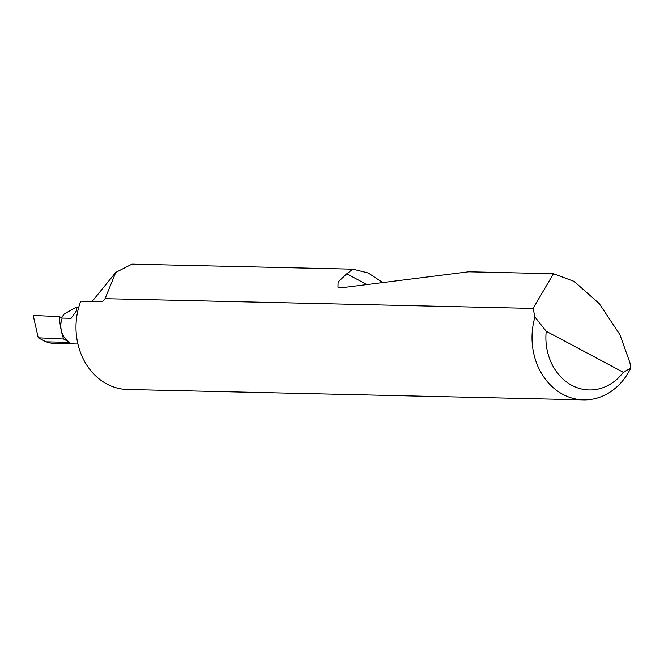 <?xml version="1.0" encoding="UTF-8"?>
<svg xmlns="http://www.w3.org/2000/svg" width="664" height="664" viewBox="0 0 664 664"><rect width="100%" height="100%" fill="white"/><g stroke="black" fill="none" stroke-linecap="round" stroke-linejoin="round"><path stroke-width="1" d="M92.113 301.431L115.777 272.406L105.053 298.675L533.101 308.411L553.436 273.717L574.177 281.428L599.301 303.664L619.869 334.59L629.92 362.693L630.8 367.997A62.731 52.904 -88.7 0 1 583.507 399.869A62.731 52.904 -88.7 0 1 534.96 316.994L533.101 308.411M553.436 273.717L468.61 271.792L343.114 287.553L337.943 287.147L338.109 282.026L346.732 273.809L352.891 269.161L131.962 264.131L115.777 272.406M61.528 317.707L64.234 313.931L76.244 307.175L76.576 310.677L71.123 318.272L62.209 318.073L59.42 316.587A73.256 61.785 91.3 0 0 63.586 339.03L69.886 342.383A18.401 15.521 -88.7 0 1 62.209 318.073M352.891 269.161L368.246 272.979L382.746 282.573M583.507 399.869L127.471 389.494A62.731 52.904 -88.7 0 1 80.767 301.166L102.53 301.663L105.053 298.675M63.586 339.03L38.263 337.802L33.2 315.45L59.42 316.587M77.912 344.027L52.124 343.437L46.023 341.836L38.263 337.802M534.96 316.994L546.206 331.27L623.305 372.296L630.8 367.997M546.206 331.27A52.697 44.438 91.3 0 0 571.862 385.369A52.697 44.438 91.3 0 0 623.305 372.296M69.886 342.383L46.023 341.836M346.732 273.809L366.943 284.565M78.75 307.233L76.244 307.175"/></g></svg>
